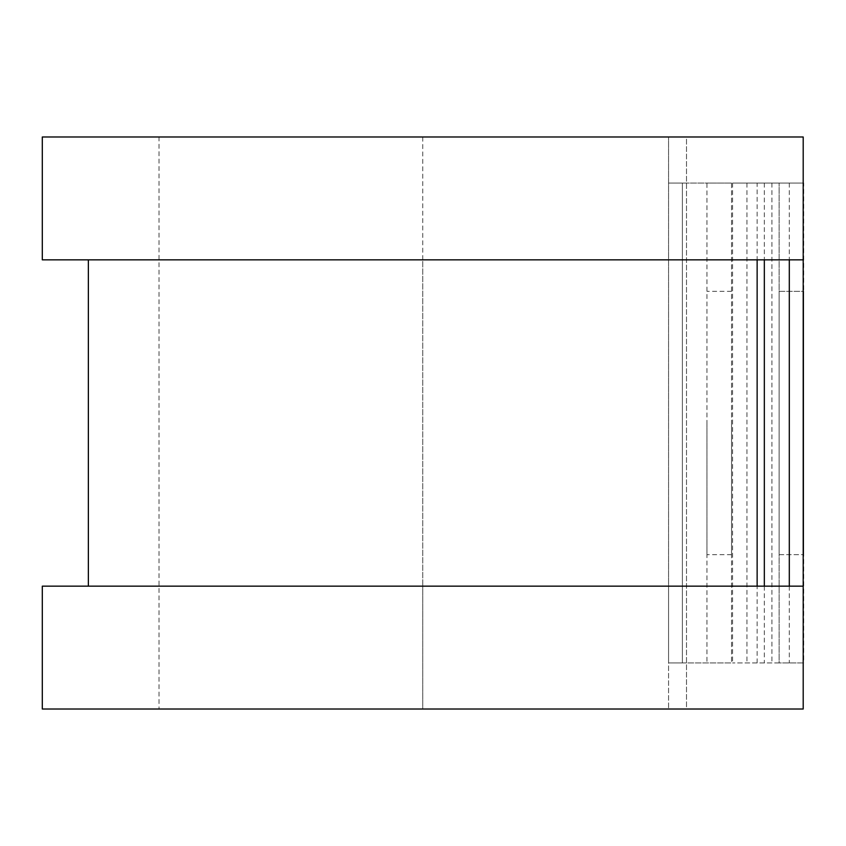 <?xml version="1.0" encoding="UTF-8"?>
<svg xmlns="http://www.w3.org/2000/svg" width="846" height="846" viewBox="0 0 846 846"><rect width="100%" height="100%" fill="white"/><g stroke="black" fill="none" stroke-linecap="round" stroke-linejoin="round"><path stroke-width="0.63" stroke-dasharray="4.23 3.17" d="M779.134 291.32L803.7 291.32L803.7 554.68L803.7 291.32L779.134 291.32L779.134 554.68L779.134 291.32M706.96 423L706.96 554.68L706.96 423M731.526 423L731.526 554.68L731.526 423M682.384 662.947L668.562 662.947L668.562 586.162L668.562 709.011L668.562 136.989L668.562 662.947L731.526 662.947L682.384 662.947L682.384 183.053L668.562 183.053L682.384 183.053L682.384 662.947M731.526 183.053L682.384 183.053L706.96 183.053L706.96 662.947L706.96 183.053L731.526 183.053L731.526 662.947L731.526 183.053M803.203 183.053L732.562 183.053L803.7 183.053L803.7 662.947L779.134 662.947L779.134 183.053L779.134 662.947L732.562 662.947L803.203 662.947M732.562 183.053L732.562 662.947M42.3 259.838L668.562 259.838L422.757 259.838L422.757 586.162L668.562 586.162L422.757 586.162L422.757 709.011L668.562 709.011L422.757 709.011L422.757 136.989L668.562 136.989L422.757 136.989L422.757 259.838L88.365 259.838L757.138 259.838L757.138 183.053M757.138 662.947L757.138 586.162L42.3 586.162M779.134 554.68L803.7 554.68L779.134 554.68M42.3 136.989L422.757 136.989L159.006 136.989L159.006 709.011L422.757 709.011L42.3 709.011M757.138 586.162L803.203 586.162L803.203 709.011L686.497 709.011L686.497 136.989L159.006 136.989M757.138 259.838L803.203 259.838L803.203 136.989L686.497 136.989L686.497 709.011L159.006 709.011M771.933 183.053L771.933 662.947M746.955 183.053L746.955 662.947M764.329 183.053L764.329 259.838M764.329 586.162L764.329 662.947M789.307 183.053L789.307 259.838M789.307 586.162L789.307 662.947M731.526 554.68L706.96 554.68M731.526 291.32L706.96 291.32"/><path stroke-width="1.27" d="M803.203 183.053L803.203 662.947M757.138 259.838L757.138 586.162L757.138 259.838M803.203 136.989L803.203 259.838L42.3 259.838L42.3 136.989L803.203 136.989M803.203 586.162L803.203 709.011L42.3 709.011L42.3 586.162L803.203 586.162M764.329 259.838L764.329 586.162M789.307 259.838L789.307 586.162M88.365 259.838L88.365 586.162"/></g></svg>
